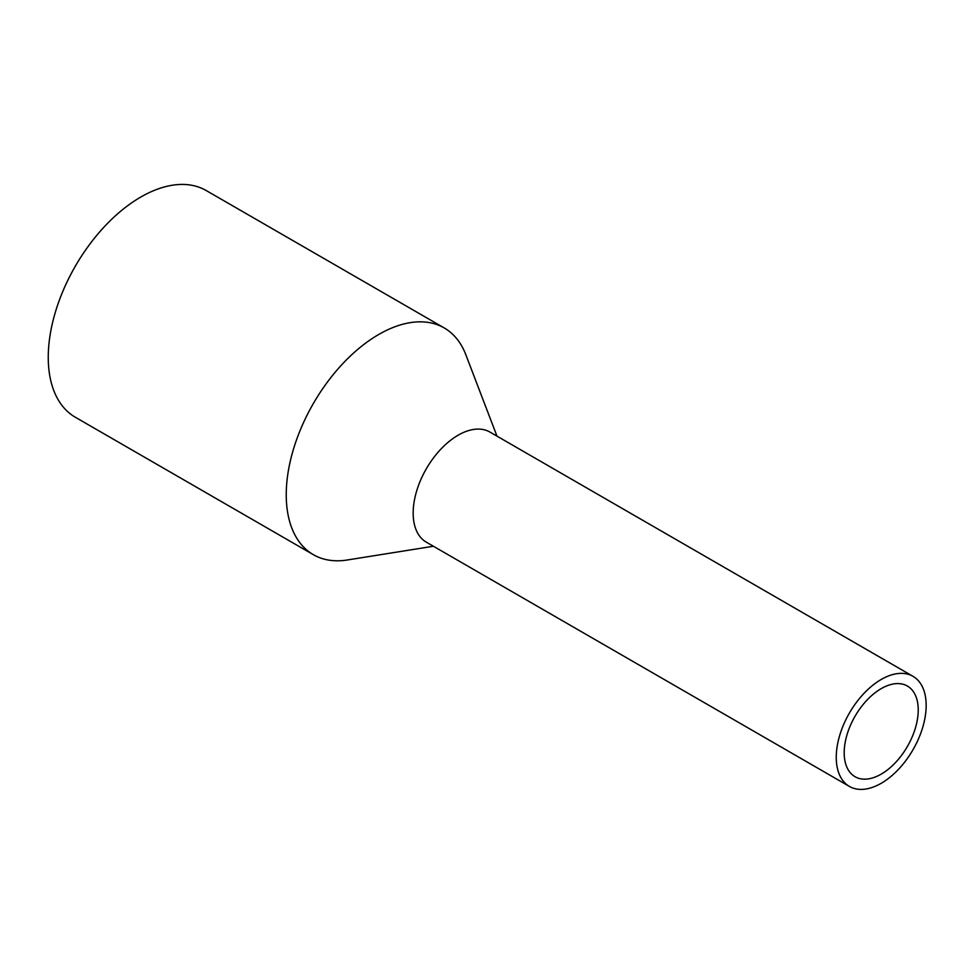 <?xml version="1.0" encoding="UTF-8"?>
<svg xmlns="http://www.w3.org/2000/svg" width="974" height="974" viewBox="0 0 974 974"><rect width="100%" height="100%" fill="white"/><g stroke="black" fill="none" stroke-linecap="round" stroke-linejoin="round"><path stroke-width="1.46" d="M881.214 774.123A52.352 30.231 120 0 0 915.414 727.992A52.352 30.231 120 0 0 907.391 686.037A52.352 30.231 120 0 0 881.214 688.63A52.352 30.231 120 0 0 847.003 734.773A52.352 30.231 120 0 0 855.038 776.716A52.352 30.231 120 0 0 881.214 774.123M496.983 436.145L465.816 354.694A130.881 75.57 120 0 0 444.241 327.958L206.245 190.563A130.881 75.57 120 0 0 140.804 197.04A130.881 75.57 120 0 0 55.299 312.386A130.881 75.57 120 0 0 75.363 417.262L313.348 554.669A130.881 75.57 120 0 0 347.292 559.989L433.418 546.256M444.241 327.958A130.881 75.57 120 0 0 378.789 334.447A130.881 75.57 120 0 0 293.284 449.781A130.881 75.57 120 0 0 313.348 554.669M912.991 676.321L489.91 432.054A63.578 36.708 120 0 0 458.121 435.208A63.578 36.708 120 0 0 416.592 491.225A63.578 36.708 120 0 0 426.332 542.165L849.425 786.432A63.578 36.708 120 0 0 881.214 783.291A63.578 36.708 120 0 0 922.743 727.274A63.578 36.708 120 0 0 912.991 676.321A63.578 36.708 120 0 0 881.214 679.475A63.578 36.708 120 0 0 839.673 735.492A63.578 36.708 120 0 0 849.425 786.432"/></g></svg>
